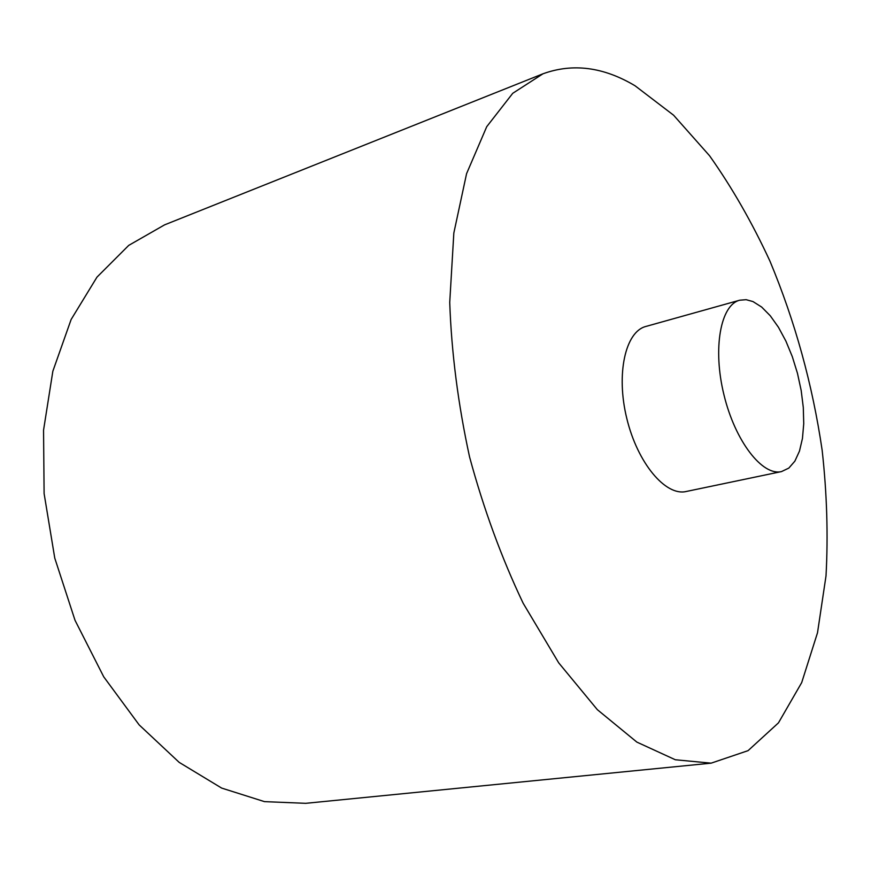 <?xml version="1.0" encoding="UTF-8"?>
<svg xmlns="http://www.w3.org/2000/svg" width="871" height="871" viewBox="0 0 871 871"><rect width="100%" height="100%" fill="white"/><g stroke="black" fill="none" stroke-linecap="round" stroke-linejoin="round"><path stroke-width="1.31" d="M711.139 763.159L305.732 803.323L264.446 801.625L221.648 788.081L179.176 762.365L139.142 724.879L103.736 676.832L75.026 620.304L54.764 558.104L44.105 493.563L43.55 430.165L52.848 371.209L71.128 319.494L96.986 277.12L128.734 245.382L164.597 224.849L542.949 73.806C572.813 62.973 603.505 66.958 635.035 85.761L673.588 115.201L709.571 155.767C731.978 187.428 752.109 222.562 769.964 261.158C795.103 321.486 812.512 384.525 822.159 450.296C826.949 493.498 828.223 535.36 826.013 575.894L817.51 632.76L801.69 682.614L778.467 722.854L748.069 750.65L711.139 763.159L675.341 759.762L636.875 742.114L597.354 709.68L558.703 662.853L523.112 603.157C501.522 557.778 483.677 509.023 469.556 456.905C458.092 404.133 451.483 352.646 449.73 302.422L453.835 233.036L466.573 173.677L486.726 126.687L512.736 93.306L542.949 73.806M739.686 300.212L645.868 326.451C625.4 331.546 615.808 373.986 626.815 418.537C637.561 463.143 665.618 496.405 686.141 491.505L781.505 471.581L788.81 468.108L794.864 461.162L799.469 451.113L802.452 438.451L803.737 423.72L803.302 407.53L801.189 390.535L797.477 373.354L792.316 356.675L785.903 341.116L778.467 327.3L770.28 315.781L761.668 307.06L752.969 301.562L746.142 299.689L739.686 300.212C720.567 304.904 712.511 348.498 723.953 394.835C735.135 441.238 762.365 476.23 781.505 471.581"/></g></svg>
